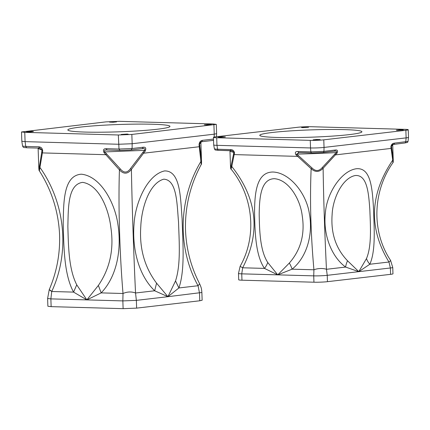 <?xml version="1.0" encoding="UTF-8"?>
<svg xmlns="http://www.w3.org/2000/svg" width="430" height="430" viewBox="0 0 430 430"><rect width="100%" height="100%" fill="white"/><g stroke="black" fill="none" stroke-linecap="round" stroke-linejoin="round"><path stroke-width="0.64" d="M234.522 153.123A1.596 1.172 -163.1 0 1 233.909 152.354L232.211 150.779L231.501 150.683A1.596 1.053 91.6 0 1 231.404 150.688L231.404 150.688A1.596 1.053 91.6 0 1 230.442 149.608C232.807 149.602 234.167 150.774 234.522 153.123L234.146 154.596L297.727 156.38L298.302 155.493L312.051 168.001L311.143 168.732C309.793 200.213 310.723 233.899 313.932 269.787L292.104 269.175C307.439 256.624 313.11 233.565 309.347 213.602C306.542 193.871 289.987 172.672 273.055 172.027C256.678 171.941 254.667 192.613 254.549 212.157C254.904 231.926 255.511 255.345 264.488 268.401A15.969 10.621 138.3 0 0 267.718 262.456L277.737 274.856L313.723 275.861L313.932 269.787A9.578 4.144 176 0 1 326.456 269.293L345.607 267.068C330.514 255.888 323.016 233.173 325.376 213.065C326.676 193.28 341.291 170.871 356.282 168.759C370.649 167.249 372.229 187.781 373.455 207.373C374.089 227.233 375.992 250.41 369.827 264.246L358.803 271.658L327.235 275.329L326.456 269.293C324.72 233.35 323.602 199.671 323.113 168.259C319.302 172.306 315.308 172.462 311.143 168.732L295.969 154.848C294.749 152.467 295.421 151.355 297.99 151.5A1.596 1.053 -88.4 0 0 298.947 152.585L295.969 154.848M347.531 260.768A15.969 8.197 122.8 0 0 345.607 267.068L358.803 271.658L390.37 267.987A9.578 0.683 -2 0 0 392.746 267.449L392.972 273.797A9.578 0.683 178 0 1 390.596 274.335L390.37 267.987L388.978 262.021A9.578 0.892 -31.9 0 0 390.564 260.36L390.564 260.36C371.176 231.27 372.799 191.189 392.923 162.685L392.714 160.164C369.703 194.306 368.462 228.26 388.978 262.021L369.827 264.246A15.969 11.481 31.7 0 1 366.489 258.564C371.794 246.062 370.461 226.734 369.859 210.039C368.687 193.892 367.446 174.655 355.352 175.51C342.533 177.837 332.766 198.284 332.127 214.57C330.729 233.205 335.868 248.604 347.531 260.768L358.803 271.658L366.489 258.564M393.219 159.337L393.219 159.337A1.596 1.08 -2 0 1 392.714 160.164L390.886 146.958C391.225 144.577 392.423 143.303 394.471 143.136A1.596 1.193 -96.6 0 1 393.482 144.297L393.482 144.297A1.596 1.193 -96.6 0 1 393.353 144.303L392.461 144.582L391.37 146.146L393.219 159.337C393.326 161.632 393.23 162.75 392.923 162.685M336.991 153.23A1.596 0.274 -137.9 0 0 336.394 152.542C337.039 151.285 336.276 150.833 334.099 151.199A1.596 1.193 -96.6 0 0 334.228 151.193L334.228 151.193A1.596 1.193 -96.6 0 0 335.223 150.032C337.496 149.699 338.087 150.763 336.991 153.23L335.384 154.897A1.596 0.29 -131.3 0 0 334.825 154.053L336.394 152.542A81.431 5.821 178 0 1 296.582 154.112L298.302 155.493M404.635 142.991A1.596 1.193 -96.6 0 0 404.764 142.986A1.596 1.193 -96.6 0 0 405.753 141.825L406.124 137.874L324.043 147.425L323.94 151.344A1.596 1.193 -96.6 0 1 322.946 152.505L311.809 152.946A1.596 1.053 -88.4 0 0 311.911 152.94L322.817 152.51A1.596 1.193 -96.6 0 0 322.946 152.505L334.287 151.183M311.712 152.935L299.049 152.58A1.596 1.053 -88.4 0 1 298.947 152.585L311.809 152.946A1.596 1.053 -88.4 0 1 310.852 151.86L323.94 151.344L335.223 150.032M242.66 267.788C260.859 232.501 257.237 198.741 231.797 166.507L231.044 169.054C253.066 195.865 257.468 235.678 240.16 266.229A9.578 0.296 27.8 0 0 242.66 267.788L241.746 273.846L277.737 274.856L264.488 268.401L242.66 267.788M233.452 153.677A1.596 1.279 -159.7 0 0 234.146 154.596L231.797 166.507A1.596 1.07 -176 0 1 231.12 165.727L233.909 152.354A81.431 5.821 178 0 1 229.953 150.715L230.453 165.023C230.598 168.85 230.819 169.087 231.12 165.727M232.211 150.779L218.542 150.328A1.596 1.053 91.6 0 0 218.639 150.323L231.302 150.677M230.442 149.608L217.58 149.242A1.596 1.053 91.6 0 0 218.542 150.328C213.447 149.903 215.704 150.016 214.425 148.925L217.58 149.242L216.962 145.335L310.535 147.958L310.852 151.86L297.99 151.5M231.775 166.609L231.114 165.797M391.708 147.436A1.596 1.317 -15.3 0 1 391.155 148.409L335.384 154.897L323.113 168.259L322.226 167.598L334.825 154.053M312.051 168.001C315.588 171.463 318.979 171.333 322.226 167.598M230.453 165.023L230.453 165.023C230.577 168.157 230.77 169.501 231.044 169.054M289.325 263.063A15.969 6.735 54.8 0 1 292.104 269.175L277.737 274.856L289.325 263.063C300.823 249.905 305.112 234.087 302.193 215.613C300.307 199.348 288.788 179.659 274.27 178.692C260.553 179.143 259.397 198.413 259.193 214.543C259.516 231.157 260.112 250.631 267.718 262.456M241.966 280.193A9.578 0.683 178 0 1 238.709 279.79L238.483 273.442A9.578 0.683 -2 0 0 241.746 273.846L241.966 280.193L313.943 282.209L313.723 275.861A9.578 0.683 178 0 0 327.235 275.329L327.456 281.677A9.578 0.683 178 0 1 313.943 282.209M323.779 139.836A9.578 0.683 178 0 1 310.267 140.368L216.698 137.745A9.578 0.683 178 0 1 213.436 137.342A9.578 0.683 178 0 1 215.817 136.804L297.893 127.258A9.578 0.683 178 0 1 311.406 126.726L404.974 129.349A9.578 0.683 178 0 1 408.237 129.747A9.578 0.683 178 0 1 405.861 130.285L323.779 139.836L324.043 147.425A9.578 0.683 178 0 1 310.535 147.958L310.267 140.368M390.596 274.335L327.456 281.677M302.704 127.651L301.505 127.5L305.01 127.13L308.53 127.258L302.704 127.651M394.471 143.136L408.059 141.373L408.5 137.342L408.237 129.747M349.224 134.622A51.095 3.655 178 0 1 292.905 137.589A51.095 3.655 178 0 1 259.774 135.326A51.095 3.655 178 0 1 310.707 129.892A51.095 3.655 178 0 1 361.899 131.763A51.095 3.655 178 0 1 349.224 134.622M392.461 144.582L404.764 142.986C409.398 142.115 407.017 142.163 408.059 141.373M393.219 159.32L392.719 145.028A81.431 5.821 178 0 1 391.37 146.146A1.596 1.209 166.3 0 1 390.886 146.958M314.341 139.981L313.147 139.836L316.647 139.46L320.167 139.589L314.341 139.981M219.569 137.32L218.375 137.175L221.88 136.799L225.395 136.928L219.569 137.32M397.471 130.306L396.277 130.161L399.776 129.79L403.297 129.914L397.471 130.306M142.26 148.64L143.373 147.21C145.743 147.017 146.345 148.345 145.168 151.193L144.566 150.344C145.286 148.845 144.518 148.28 142.26 148.64L131.085 149.952L119.992 150.387L107.21 150.027C104.78 149.844 103.963 150.473 104.753 151.914L104.146 152.811C102.797 150.059 103.458 148.683 106.14 148.678L107.129 150.027M130.978 149.957L120.072 150.387L119.002 149.038L132.091 148.522L131.085 149.952M212.796 140.438L213.533 140.029M213.543 140.352L201.514 141.75L200.751 141.986L199.541 143.948L201.503 160.315L200.891 142.83L199.541 143.948L199.063 144.926C199.219 142.19 200.407 140.658 202.627 140.32L213.495 139.051M214.167 137.052L214.242 134.176L216.623 133.644L216.295 124.367L131.843 134.45L118.331 134.982L24.763 132.359L21.5 131.956L105.957 121.873L119.465 121.341L213.038 123.964L216.295 124.367M213.92 124.899L214.242 134.176L132.166 143.727L132.091 148.522L143.373 147.21M145.168 151.193L143.572 153.209L143.007 152.172L144.566 150.344L104.753 151.914L120.335 168.979C123.894 173.172 127.28 173.037 130.51 168.576L143.007 152.172M199.896 145.55L199.343 146.721L143.572 153.209L131.403 169.404C132.021 204.137 133.633 252.695 135.536 293.002L136.358 300.371L167.926 296.695L175.521 280.946C180.933 264.552 179.138 241.81 178.525 221.912C176.94 204.159 177.112 179.751 163.728 179.181C149.033 183.336 141.492 208.453 140.793 226.47C139.255 248.255 144.512 267.154 156.563 283.15L167.926 296.695L154.682 290.777C138.309 275.082 132.139 248.277 134.026 224.503C135.149 202.89 147.286 174.671 164.604 170.92C180.487 170.602 180.423 197.494 182.105 218.795C182.739 242.305 185.217 269.594 178.907 287.96L167.926 296.695L201.874 292.486L202.143 300.248L199.767 300.78L199.499 293.023L198.058 285.73C176.993 247.653 178.52 198.725 201.003 161.304L201.503 160.315C201.605 163.303 201.519 164.69 201.235 164.48L199.063 144.926M50.917 290.632C48.472 289.17 48.746 289.46 51.734 291.497L50.869 298.882L86.86 299.893L73.568 292.11L76.75 284.843L86.86 299.893L98.362 285.445C109.967 268.46 114.133 249.137 110.859 227.481C108.769 209.571 99.4 184.964 82.646 182.363C67.542 184.389 68.37 208.609 67.859 226.443C68.434 246.299 68.644 269.024 76.75 284.843M26.719 147.775C22.876 147.275 23.876 148.108 22.575 146.114L25.73 146.426L26.719 147.775L39.662 148.13L38.592 146.786C41.146 146.936 42.516 148.371 42.704 151.086L39.356 170.85C51.39 189.786 58.098 210.463 59.485 232.877C60.415 252.571 56.996 271.507 49.224 289.691L47.612 298.485L50.869 298.882L51.143 306.644L47.88 306.241L47.612 298.485M42.704 151.086L42.081 150.156L38.125 148.511L38.738 166.001C38.91 170.559 39.135 170.796 39.404 166.706L40.087 167.652C65.231 203.191 70.181 251.862 51.734 291.497L73.568 292.11C63.946 274.404 63.866 247.073 63.199 223.6C63.635 202.224 63.323 175.424 81.383 174.193C101.045 176.278 115.219 203.546 117.997 225.019C121.566 248.61 117.444 275.872 101.179 292.884L86.86 299.893L122.846 300.903L123.012 293.496C119.61 253.249 118.239 204.68 119.432 169.877L120.335 168.979M39.404 166.706L42.081 150.156L40.253 148.21L39.662 148.13M130.51 168.576L131.403 169.404C127.613 174.236 123.62 174.397 119.432 169.877L104.146 152.811M41.635 151.79L42.339 152.913L105.92 154.698L106.489 153.612M201.514 141.75L202.627 140.32M200.751 141.986L201.622 141.744M199.767 300.78L136.632 308.127L123.12 308.659L51.143 306.644M156.563 283.15L154.682 290.777L135.536 293.002C131.467 291.497 127.296 291.658 123.012 293.496L101.179 292.884L98.362 285.445M32.266 131.397L26.44 131.79L29.955 131.919L33.459 131.548L32.266 131.397M115.396 121.728L109.569 122.12L113.09 122.249L116.589 121.873L115.396 121.728M127.033 134.058L121.206 134.45L124.727 134.579L128.226 134.203L127.033 134.058M210.162 124.383L204.336 124.775L207.857 124.904L211.361 124.533L210.162 124.383M152.569 124.243A51.095 3.655 178 0 1 169.963 126.377A51.095 3.655 178 0 1 119.024 131.811A51.095 3.655 178 0 1 67.832 129.946A51.095 3.655 178 0 1 80.512 127.086A51.095 3.655 178 0 1 152.569 124.243M201.874 292.486L201.654 290.116C201.299 288.826 201.901 289.03 199.638 283.816L198.058 285.73L178.907 287.96L175.521 280.946M38.738 166.001L38.738 166.001C38.824 169.339 39.028 170.957 39.356 170.85M22.575 146.114L21.823 141.239L25.085 141.637L25.73 146.426L38.592 146.786M106.14 148.678L119.002 149.038L118.331 134.982M214.425 148.925L213.705 144.931A9.578 0.683 -2 0 0 216.962 145.335L216.698 137.745M405.861 130.285L406.124 137.874A9.578 0.683 -2 0 0 408.5 137.342M131.843 134.45L132.166 143.727L118.653 144.26L25.085 141.637L24.763 132.359M136.632 308.127L136.358 300.371L122.846 300.903L123.12 308.659M39.501 148.124L26.8 147.769M119.906 150.382L107.21 150.027M238.483 273.442L240.16 266.229M213.705 144.931L213.436 137.342M392.746 267.449L390.564 260.36M392.719 145.028L392.966 144.303M216.5 136.724L216.623 133.644M39.581 148.135L40.253 148.21M21.823 141.239L21.5 131.956M200.891 142.83L201.245 141.712M38.066 148.092L38.125 148.511M201.235 164.48C190.538 184.33 185.276 205.492 185.454 227.964C185.894 247.685 190.624 266.299 199.638 283.816"/></g></svg>
